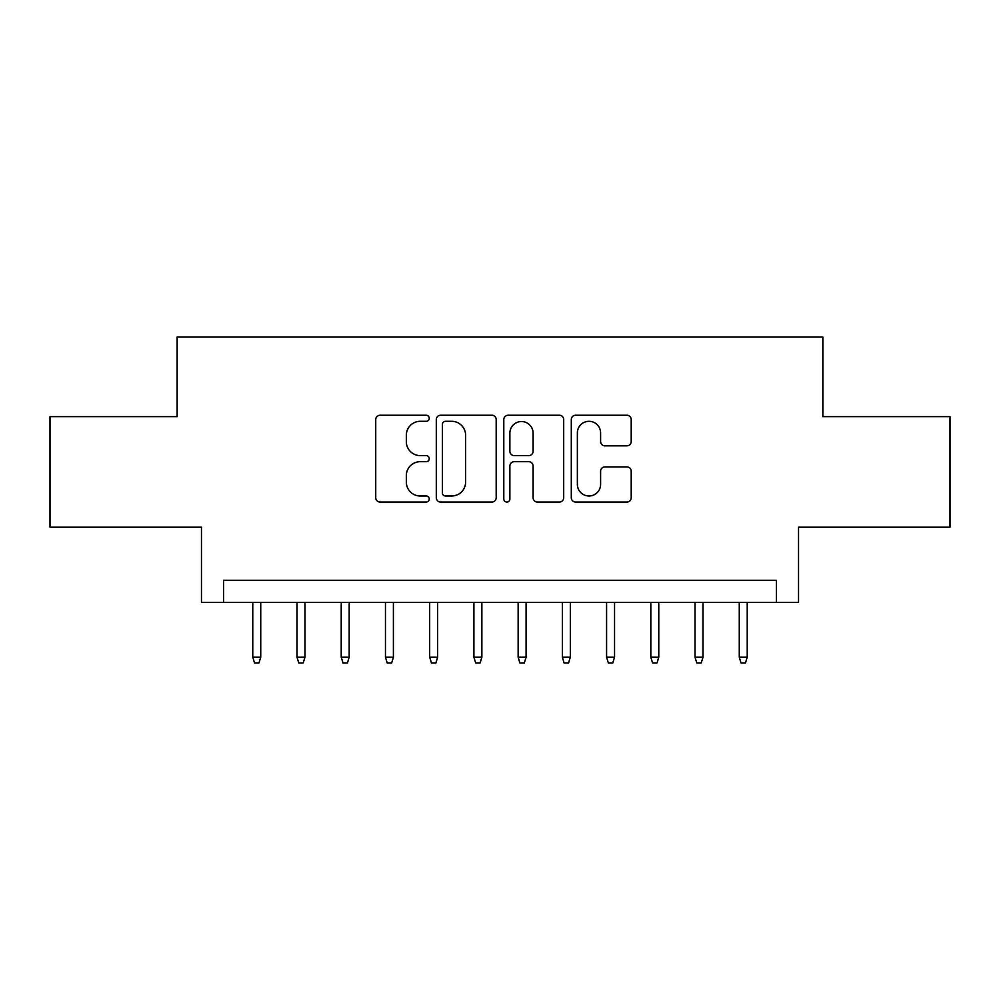 <?xml version="1.0" encoding="UTF-8"?>
<svg xmlns="http://www.w3.org/2000/svg" width="1000" height="1000" viewBox="0 0 1000 1000"><rect width="100%" height="100%" fill="white"/><g stroke="black" fill="none" stroke-linecap="round" stroke-linejoin="round"><path stroke-width="1.5" d="M429.237 418.275A3.038 3.038 0 0 0 426.2 415.238L380.075 415.238A4.338 4.338 0 0 0 375.737 419.575L375.737 497.713A4.338 4.338 0 0 0 380.075 502.062L426.2 502.062A3.038 3.038 0 0 0 429.237 499.025A3.038 3.038 0 0 0 426.2 495.988L420.238 495.988A13.887 13.887 0 0 1 406.337 482.088L406.337 475.575A13.887 13.887 0 0 1 420.238 461.688L426.2 461.688A3.038 3.038 0 0 0 429.237 458.65A3.038 3.038 0 0 0 426.2 455.613L420.238 455.613A13.887 13.887 0 0 1 406.337 441.712L406.337 435.213A13.887 13.887 0 0 1 420.238 421.312L426.2 421.312A3.038 3.038 0 0 0 429.237 418.275M626.862 445.838A4.338 4.338 0 0 0 631.213 441.5L631.213 419.575A4.338 4.338 0 0 0 626.862 415.238L575.638 415.238A4.338 4.338 0 0 0 571.3 419.575L571.3 497.713A4.338 4.338 0 0 0 575.638 502.062L626.862 502.062A4.338 4.338 0 0 0 631.213 497.713L631.213 471.238A4.338 4.338 0 0 0 626.862 466.9L604.95 466.9A4.338 4.338 0 0 0 600.6 471.238L600.6 484.375A11.612 11.612 0 0 1 588.987 495.988A11.612 11.612 0 0 1 577.375 484.375L577.375 432.925A11.612 11.612 0 0 1 588.987 421.312A11.612 11.612 0 0 1 600.6 432.925L600.6 441.5A4.338 4.338 0 0 0 604.95 445.838L626.862 445.838M776.413 602.388L798.525 602.388L798.525 527.2L950 527.2L950 416.637L822.85 416.637L822.85 337.025L177.15 337.025L177.15 416.637L50 416.637L50 527.2L201.475 527.2L201.475 602.388L776.413 602.388L776.413 580.275L223.588 580.275L223.588 602.388M496.2 419.575A4.338 4.338 0 0 0 491.863 415.238L440.637 415.238A4.338 4.338 0 0 0 436.3 419.575L436.3 497.713A4.338 4.338 0 0 0 440.637 502.062L491.863 502.062A4.338 4.338 0 0 0 496.2 497.713L496.2 419.575M508.137 415.238L559.362 415.238A4.338 4.338 0 0 1 563.7 419.575L563.7 497.713A4.338 4.338 0 0 1 559.362 502.062L537.438 502.062A4.338 4.338 0 0 1 533.1 497.713L533.1 466.025A4.338 4.338 0 0 0 528.763 461.688L514.212 461.688A4.338 4.338 0 0 0 509.875 466.025L509.875 499.025A3.038 3.038 0 0 1 506.838 502.062A3.038 3.038 0 0 1 503.8 499.025L503.8 419.575A4.338 4.338 0 0 1 508.137 415.238M445.412 421.312A3.038 3.038 0 0 0 442.375 424.35L442.375 492.938A3.038 3.038 0 0 0 445.412 495.988L451.7 495.988A13.887 13.887 0 0 0 465.6 482.088L465.6 435.213A13.887 13.887 0 0 0 451.7 421.312L445.412 421.312M533.1 433.15A11.612 11.612 0 0 0 521.487 421.538A11.612 11.612 0 0 0 509.875 433.15L509.875 451.275A4.338 4.338 0 0 0 514.212 455.613L528.763 455.613A4.338 4.338 0 0 0 533.1 451.275L533.1 433.15M260.738 657.225L258.962 662.975L254.55 662.975L252.775 657.225L260.738 657.225L260.738 602.388M252.775 657.225L252.775 602.388M304.962 657.225L303.2 662.975L298.775 662.975L297 657.225L304.962 657.225L304.962 602.388M297 657.225L297 602.388M349.188 657.225L347.425 662.975L343 662.975L341.225 657.225L349.188 657.225L349.188 602.388M341.225 657.225L341.225 602.388M393.413 657.225L391.65 662.975L387.225 662.975L385.45 657.225L393.413 657.225L393.413 602.388M385.45 657.225L385.45 602.388M437.638 657.225L435.875 662.975L431.45 662.975L429.675 657.225L437.638 657.225L437.638 602.388M429.675 657.225L429.675 602.388M481.863 657.225L480.1 662.975L475.675 662.975L473.913 657.225L481.863 657.225L481.863 602.388M473.913 657.225L473.913 602.388M526.087 657.225L524.325 662.975L519.9 662.975L518.138 657.225L526.087 657.225L526.087 602.388M518.138 657.225L518.138 602.388M570.325 657.225L568.55 662.975L564.125 662.975L562.362 657.225L570.325 657.225L570.325 602.388M562.362 657.225L562.362 602.388M614.55 657.225L612.775 662.975L608.35 662.975L606.587 657.225L614.55 657.225L614.55 602.388M606.587 657.225L606.587 602.388M658.775 657.225L657 662.975L652.575 662.975L650.812 657.225L658.775 657.225L658.775 602.388M650.812 657.225L650.812 602.388M703 657.225L701.225 662.975L696.8 662.975L695.037 657.225L703 657.225L703 602.388M695.037 657.225L695.037 602.388M747.225 657.225L745.45 662.975L741.038 662.975L739.262 657.225L747.225 657.225L747.225 602.388M739.262 657.225L739.262 602.388"/></g></svg>
